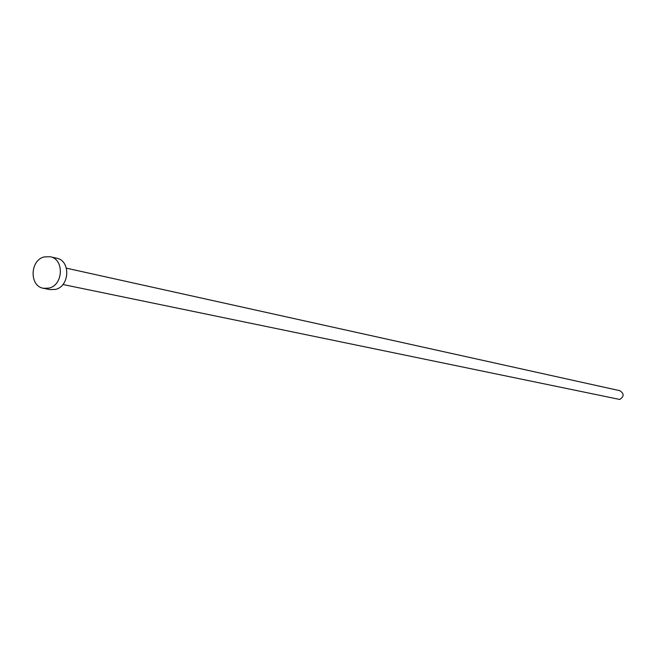 <?xml version="1.0" encoding="UTF-8"?>
<svg xmlns="http://www.w3.org/2000/svg" width="656" height="656" viewBox="0 0 656 656"><rect width="100%" height="100%" fill="white"/><g stroke="black" fill="none" stroke-linecap="round" stroke-linejoin="round"><path stroke-width="0.98" d="M66.42 268.173L619.846 390.705C624.233 393.616 624.192 396.527 619.731 399.455L62.919 284.499M50.25 256.742L56.695 258.21C70.741 260.563 69.79 286.377 55.514 289.403L49.963 289.608L43.485 288.304C29.167 286.246 29.864 260.071 44.305 256.898L50.25 256.742C64.362 259.104 63.394 285.057 49.061 288.099L43.485 288.304"/></g></svg>
